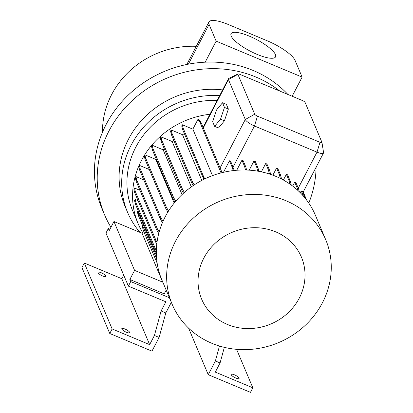 <?xml version="1.0" encoding="UTF-8"?>
<svg xmlns="http://www.w3.org/2000/svg" width="413" height="413" viewBox="0 0 413 413"><rect width="100%" height="100%" fill="white"/><g stroke="black" fill="none" stroke-linecap="round" stroke-linejoin="round"><path stroke-width="0.62" d="M218.503 127.989L224.419 120.833L228.374 109.037L226.412 104.396L222.504 102.76L216.593 109.915L212.638 121.716L214.595 126.357L220.511 119.197L224.419 120.833L228.374 109.037L226.412 104.396L222.504 102.76L216.593 109.915L212.638 121.716L214.595 126.357L218.503 127.989L224.419 120.833L220.511 119.197L224.465 107.401L228.374 109.037L224.465 107.401L222.504 102.76L224.465 107.401L220.511 119.197L214.595 126.357L218.503 127.989M102.651 275.992A4.429 1.167 27.5 0 0 105.904 276.431A4.429 1.167 27.5 0 0 101.293 272.776A4.429 1.167 27.5 0 0 98.041 272.343A4.429 1.167 27.5 0 0 102.651 275.992M126.409 332.269A4.429 1.167 27.5 0 0 129.661 332.708A4.429 1.167 27.5 0 0 125.051 329.053A4.429 1.167 27.5 0 0 121.799 328.614A4.429 1.167 27.5 0 0 126.409 332.269M235.838 378.045A4.429 1.167 27.5 0 0 239.086 378.484A4.429 1.167 27.5 0 0 234.481 374.828A4.429 1.167 27.5 0 0 231.228 374.39A4.429 1.167 27.5 0 0 235.838 378.045M257.139 54.397A25.085 6.613 27.5 0 0 275.543 56.875A25.085 6.613 27.5 0 0 249.452 36.194A25.085 6.613 27.5 0 0 231.048 33.716A25.085 6.613 27.5 0 0 257.139 54.397M275.647 231.822A54.134 49.756 157.1 0 0 203.785 258.166A54.134 49.756 157.1 0 0 227.424 324.458A54.134 49.756 157.1 0 0 299.286 298.114A54.134 49.756 157.1 0 0 275.647 231.822M286.054 200.764A83.292 76.555 157.1 0 0 193.656 217.796A83.292 76.555 157.1 0 0 172.221 304.427A83.292 76.555 157.1 0 0 211.854 343.296A83.292 76.555 157.1 0 0 304.252 326.265A83.292 76.555 157.1 0 0 325.687 239.633A83.292 76.555 157.1 0 0 286.054 200.764M325.687 239.633L315.367 215.194A83.292 76.555 157.1 0 0 275.734 176.325A83.292 76.555 157.1 0 0 183.336 193.356A83.292 76.555 157.1 0 0 161.901 279.988L172.221 304.427M217.171 100.405A83.292 76.555 157.1 0 0 132.511 210.367L138.143 223.712A83.292 76.555 157.1 0 0 142.542 232.4M209.954 114.262A83.292 76.555 157.1 0 0 138.143 223.712M222.628 89.915A88.609 81.444 157.1 0 0 139.243 123.11A88.609 81.444 157.1 0 0 125.031 206.324L127.612 212.432A88.609 81.444 157.1 0 0 140.059 232.431M219.701 95.548A88.609 81.444 157.1 0 0 127.612 212.432M287.897 94.458A110.761 101.804 157.1 0 0 253.215 70.494A110.761 101.804 157.1 0 0 205.194 62.177A110.761 101.804 157.1 0 0 101.841 208.348L104.623 214.941A110.761 101.804 157.1 0 0 110.947 227.274M279.854 91.092A110.761 101.804 157.1 0 0 255.998 77.086A110.761 101.804 157.1 0 0 133.131 99.739A110.761 101.804 157.1 0 0 104.623 214.941M196.273 46.313A85.95 79.002 157.1 0 0 102.512 132.181M123.709 275.094L121.82 278.718L149.651 344.643L154.421 335.48L161.111 310.979L165.881 301.815L128.366 286.121L130.73 281.573L129.847 279.482L164.24 293.87L166.186 290.132M143.435 230.691L142.087 233.278L113.947 221.507L109.213 230.604L108.33 228.513L105.96 233.061L128.366 286.121M113.947 221.507L134.586 270.386L129.847 279.482M142.087 233.278L162.722 282.156L134.586 270.386M159.165 231.951L157.353 228.833L136.693 179.913L135.923 176.563L143.76 179.841M158.747 233.49L156.728 230.026L157.353 228.833M156.728 230.026L136.073 181.101L136.693 179.913M136.073 181.101L135.304 177.75L135.923 176.563M157.157 263.189L143.352 230.495L142.196 226.066L142.531 225.415M156.62 258.781L138.123 214.972L137.353 211.621L138.087 210.48M156.336 253.484L135.34 203.97L134.571 200.625L135.19 199.433L138.056 200.63M156.79 244.042L155.303 241.491L134.648 192.566L133.879 189.216L134.499 188.029L139.966 190.316M162.438 222.633L160.229 218.849L139.573 169.924L138.804 166.573L139.424 165.381L149.33 169.526M167.879 212.039L165.696 208.291L145.04 159.366L144.271 156.021L144.891 154.829L155.727 159.361A70.886 65.156 157.1 0 1 156.114 158.768M174.967 202.117L172.97 198.684L152.309 149.759L151.54 146.409L152.16 145.216L163.14 149.811A70.886 65.156 157.1 0 1 164.229 148.649M183.506 193.201L181.818 190.305L161.163 141.38L160.394 138.03L161.013 136.842L172.149 141.499L191.317 186.898M173.77 140.27A70.886 65.156 157.1 0 0 172.149 141.499M193.232 185.556L191.988 183.413L171.328 134.488L170.559 131.143L171.178 129.95L182.505 134.69L201.807 180.404M184.363 133.704A70.886 65.156 157.1 0 0 182.505 134.69M203.831 179.371L182.505 129.295L181.735 125.95L182.355 124.757L192.866 129.155L212.483 175.623M221.048 172.908L199.933 122.227L197.987 119.311L192.866 129.155M197.987 119.311L199.216 119.822L201.162 122.738L222.075 172.644M203.361 126.936A70.886 65.156 157.1 0 0 202.969 127.018M184.374 192.432L182.438 189.113L161.782 140.188L161.013 136.842M181.818 190.305L182.438 189.113M161.163 141.38L161.782 140.188M182.035 194.569L163.14 149.811M300.282 192.752L301.242 190.909A8.859 2.333 27.5 0 0 302.316 191.054L305.398 198.477M321.964 142.428L323.565 152.542A8.859 2.333 -152.5 0 1 323.503 153.016A8.859 2.333 -152.5 0 1 316.998 152.139L254.47 125.98A8.859 2.333 -152.5 0 1 245.296 119.496L228.461 79.621A8.859 2.333 -152.5 0 1 228.415 78.8A8.859 2.333 -152.5 0 1 228.771 78.475L237.971 73.984A2.659 0.702 27.5 0 0 237.878 74.33L254.718 114.205A2.659 0.702 27.5 0 0 257.464 116.146L319.998 142.304A2.659 0.702 27.5 0 0 321.964 142.428A2.659 0.702 27.5 0 0 321.933 142.32L305.099 102.445A2.659 0.702 27.5 0 0 302.347 100.504L239.819 74.345A2.659 0.702 27.5 0 0 237.971 73.984M306.642 200.078L303.219 191.973M249.209 170.161L254.047 160.874L255.27 161.385L257.929 167.678L256.7 167.167L254.047 160.874M269.462 174.002L268.367 169.795L269.591 170.311L266.937 164.018L265.709 163.502L261.372 171.839M272.864 175.189L276.591 168.029L277.82 168.54L280.473 174.838L279.25 174.322L276.591 168.029M289.926 184.079L289.017 180.61L290.246 181.121L287.587 174.828L286.364 174.317L283.39 180.027M297.907 190.46L297.386 188.462L298.609 188.978L295.956 182.685L294.727 182.169L292.688 186.087M245.518 170.001L244.604 166.511L245.833 167.028L243.174 160.734L241.951 160.218L236.726 170.249M156.403 255.611L138.742 213.779L137.973 210.434M138.123 214.972L138.742 213.779M163.001 221.342L160.848 217.656L140.193 168.731L139.424 165.381M160.229 218.849L160.848 217.656M139.573 169.924L140.193 168.731M194.177 184.926L192.608 182.226L171.947 133.301L171.178 129.95M191.988 183.413L192.608 182.226M171.328 134.488L171.947 133.301M220.594 171.152L221.817 171.663M199.933 122.227L201.162 122.738M204.853 178.87L203.779 177.032L183.124 128.107L182.355 124.757M174.183 203.077L155.727 159.361M234.228 170.481L230.841 161.664A8.859 2.333 -152.5 0 1 229.468 160.796L223.485 172.293L221.946 172.164M308.795 203.088A110.761 101.804 157.1 0 0 316.1 167.229M292.161 96.239L302.125 77.107L216.144 41.14L209.086 24.419A26.582 7.006 27.5 0 1 208.952 21.951A26.582 7.006 27.5 0 1 228.461 24.579L267.541 40.928A26.582 7.006 27.5 0 1 295.063 60.386L302.125 77.107M205.194 62.177L216.144 41.14M297.386 188.462L294.727 182.169M299.358 191.833L298.609 188.978M244.604 166.511L241.951 160.218M246.618 170.032L245.833 167.028M155.995 252.895L156.326 252.255M156.336 251.052L135.96 202.783L135.19 199.433M135.34 203.97L135.96 202.783M168.561 210.945L166.315 207.104L145.66 158.179L144.891 154.829M165.696 208.291L166.315 207.104M145.04 159.366L145.66 158.179M233.164 170.6L232.447 167.854L229.468 160.796M232.447 167.854L233.675 168.37M203.16 178.22L203.779 177.032M182.505 129.295L183.124 128.107M268.367 169.795L265.709 163.502M270.66 174.4L269.591 170.311M157.023 242.188L155.923 240.299L135.268 191.374L134.499 188.029M155.303 241.491L155.923 240.299M134.648 192.566L135.268 191.374M175.747 201.193L173.589 197.491L152.929 148.566L152.16 145.216M172.97 198.684L173.589 197.491M152.309 149.759L152.929 148.566M289.017 180.61L286.364 174.317M291.268 185.029L290.246 181.121M280.319 178.416L279.25 174.322M281.578 179.051L280.473 174.838M257.738 171.147L256.7 167.167M258.884 171.349L257.929 167.678M303.457 196.16L301.242 190.909M305.057 198.054L305.315 198.163M224.336 347.359L220.077 362.944L215.307 372.108L252.828 387.802L250.459 392.35L208.25 374.694L188.596 328.139M208.25 374.694L215.39 360.983L219.468 346.037M252.828 387.802L236.582 349.326M220.077 362.944L215.39 360.983M149.651 344.643L112.135 328.944L109.765 333.498L81.934 267.572L84.304 263.024L121.82 278.718M109.765 333.498L151.974 351.153L159.113 337.442L165.804 312.94L171.333 302.321M130.73 281.573L169.402 297.752M109.951 229.189L108.33 228.513M112.135 328.944L84.304 263.024M154.421 335.48L159.113 337.442M161.111 310.979L165.804 312.94M319.998 142.304L316.998 152.139L298.258 188.142M257.464 116.146L254.47 125.98L233.108 167.022M254.718 114.205L245.296 119.496L220.17 167.761M237.878 74.33L228.461 79.621L203.335 127.885M188.395 64.165L209.086 24.419M323.503 153.016L302.935 192.525M186.815 64.48L208.952 21.951M228.415 78.8L203.124 127.385"/></g></svg>
